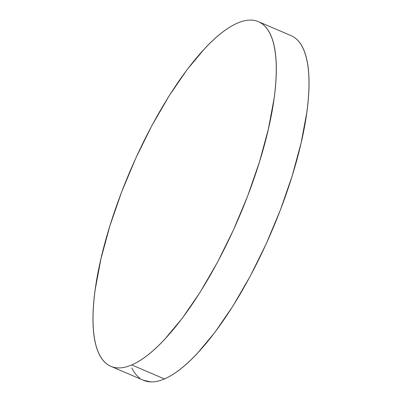 <?xml version="1.0" encoding="UTF-8"?>
<svg xmlns="http://www.w3.org/2000/svg" width="402" height="402" viewBox="0 0 402 402"><rect width="100%" height="100%" fill="white"/><g stroke="black" fill="none" stroke-linecap="round" stroke-linejoin="round"><path stroke-width="0.6" d="M110.922 366.358L143.63 380.347A187.458 59.169 -66.8 0 0 164.438 378.935L131.73 364.946A187.458 59.169 113.2 0 1 110.922 366.358A187.458 59.169 113.2 0 1 119.213 198.437A187.458 59.169 113.2 0 1 237.562 23.065A187.458 59.169 113.2 0 1 258.37 21.653A187.458 59.169 113.2 0 1 250.079 189.573A187.458 59.169 113.2 0 1 131.73 364.946L164.438 378.935A187.458 59.169 -66.8 0 0 282.787 203.563A187.458 59.169 -66.8 0 0 291.078 35.642L258.37 21.653M131.73 364.946C136.64 362.845 141.846 359.664 147.338 355.413C152.835 351.162 158.519 345.916 164.383 339.68L182.207 318.349L200.121 292.234L217.442 262.35L233.502 229.838L247.687 195.945L259.446 161.981L268.33 129.248L274.003 99.003C275.335 89.44 276.079 80.571 276.239 72.41C276.4 64.245 275.973 56.938 274.953 50.486C273.938 44.039 272.355 38.567 270.199 34.08C268.049 29.592 265.365 26.175 262.159 23.818C258.948 21.467 255.275 20.226 251.139 20.1C246.999 19.974 242.471 20.959 237.562 23.065C232.647 25.165 227.447 28.341 221.949 32.592C216.457 36.848 210.774 42.089 204.909 48.33L187.086 69.662L169.172 95.771L151.85 125.66L135.791 158.172L121.605 192.061L109.846 226.024L100.957 258.762L95.289 289.008C93.957 298.57 93.214 307.435 93.053 315.6C92.892 323.766 93.319 331.072 94.339 337.519C95.354 343.971 96.937 349.438 99.093 353.926C101.244 358.413 103.927 361.835 107.133 364.187C110.344 366.539 114.017 367.78 118.153 367.91C122.293 368.036 126.821 367.046 131.73 364.946M131.801 367.92C133.951 372.408 136.635 375.825 139.841 378.181M143.388 380.247L150.861 381.9C155.001 382.026 159.529 381.041 164.438 378.935C169.353 376.835 174.553 373.659 180.051 369.408C185.543 365.152 191.226 359.911 197.091 353.67L214.914 332.338L232.828 306.229L250.15 276.34L266.209 243.828L280.395 209.939L292.153 175.975L301.043 143.238L306.711 112.992C308.043 103.43 308.786 94.565 308.947 86.4C309.108 78.234 308.681 70.928 307.661 64.481C306.646 58.029 305.063 52.561 302.907 48.074C300.756 43.587 298.073 40.165 294.867 37.813"/></g></svg>
